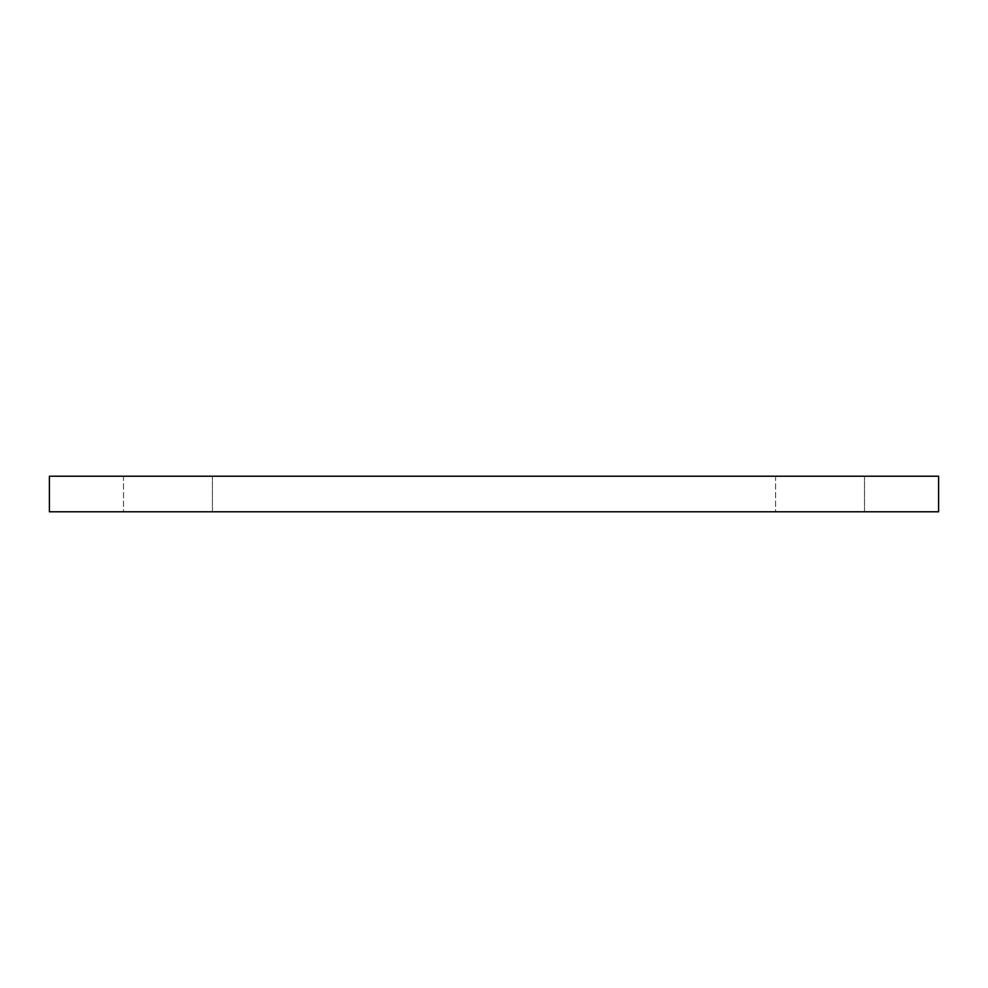 <?xml version="1.0" encoding="UTF-8"?>
<svg xmlns="http://www.w3.org/2000/svg" width="988" height="988" viewBox="0 0 988 988"><rect width="100%" height="100%" fill="white"/><g stroke="black" fill="none" stroke-linecap="round" stroke-linejoin="round"><path stroke-width="0.74" stroke-dasharray="4.94 3.71" d="M49.4 511.784L49.4 476.216L938.6 476.216L938.6 511.784L49.4 511.784M123.5 476.216L212.42 476.216L123.5 476.216L212.42 476.216L123.5 476.216L123.5 511.784L212.42 511.784L123.5 511.784L212.42 511.784L123.5 511.784L123.5 476.216M775.58 476.216L864.5 476.216L775.58 476.216L864.5 476.216L775.58 476.216L775.58 511.784L864.5 511.784L775.58 511.784L864.5 511.784L775.58 511.784L775.58 476.216M212.42 511.784L212.42 476.216L212.42 511.784M864.5 511.784L864.5 476.216L864.5 511.784"/><path stroke-width="1.48" d="M938.6 476.216L49.4 476.216L49.4 511.784L938.6 511.784L938.6 476.216"/></g></svg>
